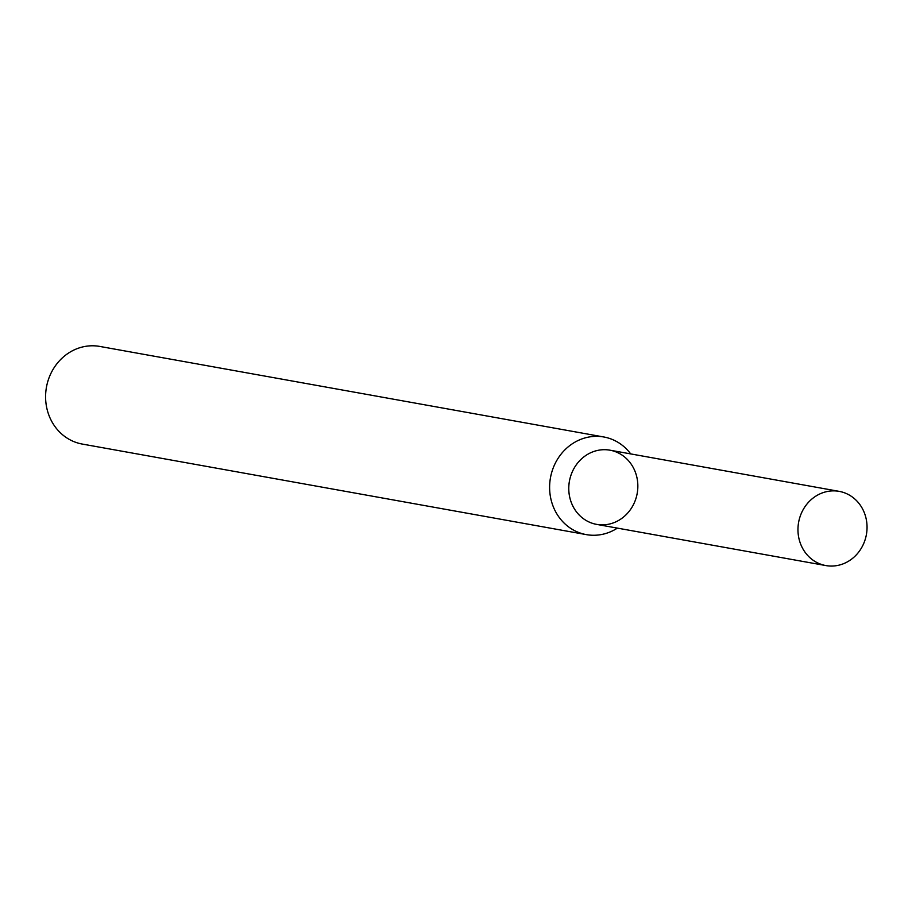 <?xml version="1.0" encoding="UTF-8"?>
<svg xmlns="http://www.w3.org/2000/svg" width="912" height="912" viewBox="0 0 912 912"><rect width="100%" height="100%" fill="white"/><g stroke="black" fill="none" stroke-linecap="round" stroke-linejoin="round"><path stroke-width="1.37" d="M839.177 491.363L609.98 450.186A37.7 34.439 100.2 0 0 597.919 450.357A37.7 34.439 100.2 0 0 576.452 511.837A37.7 34.439 100.2 0 0 635.55 499.662A37.7 34.439 100.2 0 0 597.919 450.357A37.7 34.439 100.2 0 0 568.769 487.76A37.7 34.439 100.2 0 0 596.642 524.389L825.839 565.565A37.7 34.439 100.2 0 0 866.4 534.557A37.7 34.439 100.2 0 0 839.177 491.363A37.7 34.439 100.2 0 0 827.116 491.534A37.7 34.439 100.2 0 0 797.966 528.949A37.7 34.439 100.2 0 0 825.839 565.565M630.705 453.914A49.601 45.315 100.2 0 0 603.824 436.985A49.601 45.315 100.2 0 0 587.966 437.213A49.601 45.315 100.2 0 0 549.617 486.438A49.601 45.315 100.2 0 0 586.291 534.614A49.601 45.315 100.2 0 0 617.378 528.116M603.824 436.985L99.807 346.435A49.601 45.315 100.2 0 0 83.95 346.651A49.601 45.315 100.2 0 0 45.6 395.876A49.601 45.315 100.2 0 0 82.274 444.064L586.291 534.614"/></g></svg>
